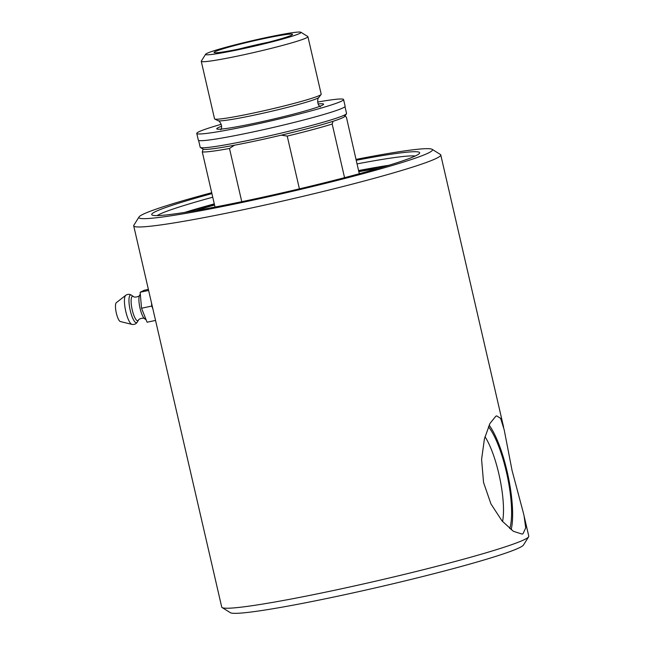 <?xml version="1.0" encoding="UTF-8"?>
<svg xmlns="http://www.w3.org/2000/svg" width="645" height="645" viewBox="0 0 645 645"><rect width="100%" height="100%" fill="white"/><g stroke="black" fill="none" stroke-linecap="round" stroke-linejoin="round"><path stroke-width="0.97" d="M356.145 159.38A150.664 8.974 167 0 1 432.102 149.309A150.664 8.974 167 0 1 287.702 192.404A150.664 8.974 167 0 1 139.022 216.97L133.854 225.218A157.565 9.385 -13 0 0 133.7 225.823L213.406 571.035A157.565 9.385 -13 0 0 213.487 571.228L213.527 571.406A157.565 9.385 167 0 1 213.447 571.228A157.565 9.385 167 0 1 213.431 571.131M524.071 515.79L525.707 527.908L522.99 533.762L522.055 534.076L513.404 531.311L502.06 520.958L490.95 503.922L483.54 482.436L481.589 459.353L484.451 438.721L489.966 423.451L495.844 416.194L496.698 415.896L500.633 418.371L504.188 429.788L512.09 470.6L523.377 512.92L528.779 536.18A157.565 9.385 167 0 1 528.634 536.793A157.565 9.385 167 0 1 524.345 539.639A157.565 9.385 167 0 1 362.377 584.185A157.565 9.385 167 0 1 222.122 607.558A157.565 9.385 167 0 1 221.719 607.074L213.447 571.228M133.7 225.823A157.565 9.385 -13 0 0 269.795 203.957A157.565 9.385 -13 0 0 436.326 158.388A157.565 9.385 -13 0 0 440.761 154.929A157.565 9.385 -13 0 0 440.366 154.453L432.102 149.309M184.833 212.382A134.039 7.982 167 0 1 214.285 203.876M358.717 170.53A134.039 7.982 167 0 1 388.919 165.273M489.128 425.152A60.436 15.222 -102.1 0 1 508.163 476.228A60.436 15.222 -102.1 0 1 511.13 529.706M488.41 426.764A57.268 14.424 -102.1 0 1 507.413 476.558A57.268 14.424 -102.1 0 1 509.727 528.594M502.552 521.523A50.882 12.819 77.9 0 0 484.984 436.697M139.022 216.97A150.664 8.974 167 0 1 143.126 214.245A150.664 8.974 167 0 1 211.705 192.726M222.122 607.558L230.386 612.702A150.664 8.974 -13 0 0 378.817 587.087A150.664 8.974 -13 0 0 523.458 545.041L528.634 536.793M157.162 215.591A134.039 7.982 167 0 1 159.629 214.237A134.039 7.982 167 0 1 212.745 197.209M357.177 163.87A134.039 7.982 167 0 1 415.195 156.026M211.915 193.613A137.49 8.183 -13 0 0 155.582 211.576A137.49 8.183 -13 0 0 152.059 215.011A137.49 8.183 -13 0 0 287.525 191.638A137.49 8.183 -13 0 0 419.524 153.26A137.49 8.183 -13 0 0 356.346 160.266M344.986 106.627L346.558 113.439A75.11 4.475 167 0 1 346.486 113.73A75.11 4.475 167 0 1 344.446 115.084A75.11 4.475 167 0 1 267.232 136.321A75.11 4.475 167 0 1 200.369 147.463A75.11 4.475 167 0 1 200.184 147.229L198.612 140.425M346.486 113.73L344.873 116.302A72.958 4.346 167 0 1 342.89 117.624A72.958 4.346 167 0 1 333.046 121.292A72.958 4.346 167 0 1 281.26 135.16A72.958 4.346 167 0 1 234.474 145.206A72.958 4.346 167 0 1 203.151 149.164A72.958 4.346 167 0 1 202.957 149.068L200.369 147.463M300.909 32.25L307.786 36.523A54.728 3.257 167 0 1 307.923 36.692L321.202 94.202A54.728 3.257 167 0 1 321.113 94.46A54.728 3.257 167 0 1 319.654 95.404A54.728 3.257 167 0 1 263.7 110.803A54.728 3.257 167 0 1 214.729 119.019A54.728 3.257 167 0 1 214.543 118.825L201.264 61.315A54.728 3.257 167 0 1 201.321 61.106L205.618 54.253A48.988 2.919 167 0 1 206.956 53.366A48.988 2.919 167 0 1 257.307 39.514A48.988 2.919 167 0 1 300.909 32.25A48.988 2.919 167 0 1 299.659 33.476A48.988 2.919 167 0 1 246.471 47.956A48.988 2.919 167 0 1 205.618 54.253M307.923 36.692A54.728 3.257 167 0 1 306.383 37.894A54.728 3.257 167 0 1 248.535 53.72A54.728 3.257 167 0 1 201.264 61.315M239.593 48.875A37.773 2.249 167 0 1 268.022 42.312M215.204 51.592A40.264 2.395 -13 0 0 214.116 52.551A40.264 2.395 -13 0 0 253.848 45.755A40.264 2.395 -13 0 0 292.532 34.451A40.264 2.395 -13 0 0 258.427 39.805A40.264 2.395 -13 0 0 215.204 51.592M241.77 201.7L229.483 148.479L234.474 145.206M203.151 149.164L202.288 151.914L215.019 207.053M229.483 148.479A75.11 4.475 167 0 1 202.288 151.914M344.559 115.705L346.397 117.156L359.289 173.747M344.559 177.665L332.183 124.042L333.046 121.292M332.183 124.042A75.11 4.475 167 0 1 287.227 136.087L299.409 188.856M281.26 135.16L287.227 136.087M221.203 124.316A75.328 4.483 -13 0 0 196.773 133.426A75.328 4.483 -13 0 0 252.63 124.985A75.328 4.483 -13 0 0 343.567 99.532A75.328 4.483 -13 0 0 317.622 102.055M318.122 103.974A54.825 3.265 167 0 1 323.588 104.143A54.825 3.265 167 0 1 257.403 122.671A54.825 3.265 167 0 1 216.752 128.815A54.825 3.265 167 0 1 221.598 126.259M343.567 99.532L345.123 106.248A75.328 4.483 167 0 1 254.178 131.701A75.328 4.483 167 0 1 198.321 140.142L196.773 133.426M387 165.854A133.926 7.974 -13 0 0 358.781 170.804M214.35 204.151A133.926 7.974 -13 0 0 186.808 212.068M195.443 210.625A121.486 7.232 167 0 1 214.551 205.037M358.983 171.691A121.486 7.232 167 0 1 378.607 168.337M131.935 324.387L120.341 321.541A9.715 2.443 -102.1 0 1 116.221 312.567A9.715 2.443 -102.1 0 1 116.302 302.69L125.702 295.337C127.718 294.023 129.669 293.999 131.564 295.265A14.174 3.572 -102.1 0 0 130.355 295.063A14.174 3.572 -102.1 0 0 130.234 310.447A14.174 3.572 -102.1 0 0 136.724 322.637A14.174 3.572 -102.1 0 0 137.312 322.04C136.103 323.975 134.313 324.757 131.935 324.387A14.964 3.765 -102.1 0 1 125.783 311.454A14.964 3.765 -102.1 0 1 125.702 295.337M152.881 308.891L151.76 306.061L151.478 302.819M155.542 320.42L147.084 322.234L141.545 308.245L140.159 292.258L144.303 290.242L148.374 289.371M148.624 290.435L140.159 292.258M151.76 306.061L141.545 308.245M320.412 106.804C316.598 104.748 317.517 97.693 318.896 97.395A51.898 3.088 167 0 1 317.509 98.29A51.898 3.088 167 0 1 264.45 112.899A51.898 3.088 167 0 1 218.018 120.688C219.381 120.349 223.307 126.291 220.775 129.806M133.41 296.539C134.684 298.087 140.731 295.966 139.61 295.2A12.505 3.152 -102.1 0 0 140.03 308.245A12.505 3.152 -102.1 0 0 144.673 318.807C145.383 317.646 138.998 318.195 138.473 320.13A12.489 3.144 -102.1 0 1 137.949 320.654A12.489 3.144 -102.1 0 1 132.233 309.914A12.489 3.144 -102.1 0 1 132.338 296.361A12.489 3.144 -102.1 0 1 133.41 296.539L131.564 295.265M440.761 154.929L503.632 427.256M318.896 97.395L321.113 94.46M218.018 120.688L214.729 119.019M138.473 320.13L137.312 322.04M144.673 318.807L146.125 319.815M139.61 295.2L140.312 294.023"/></g></svg>
